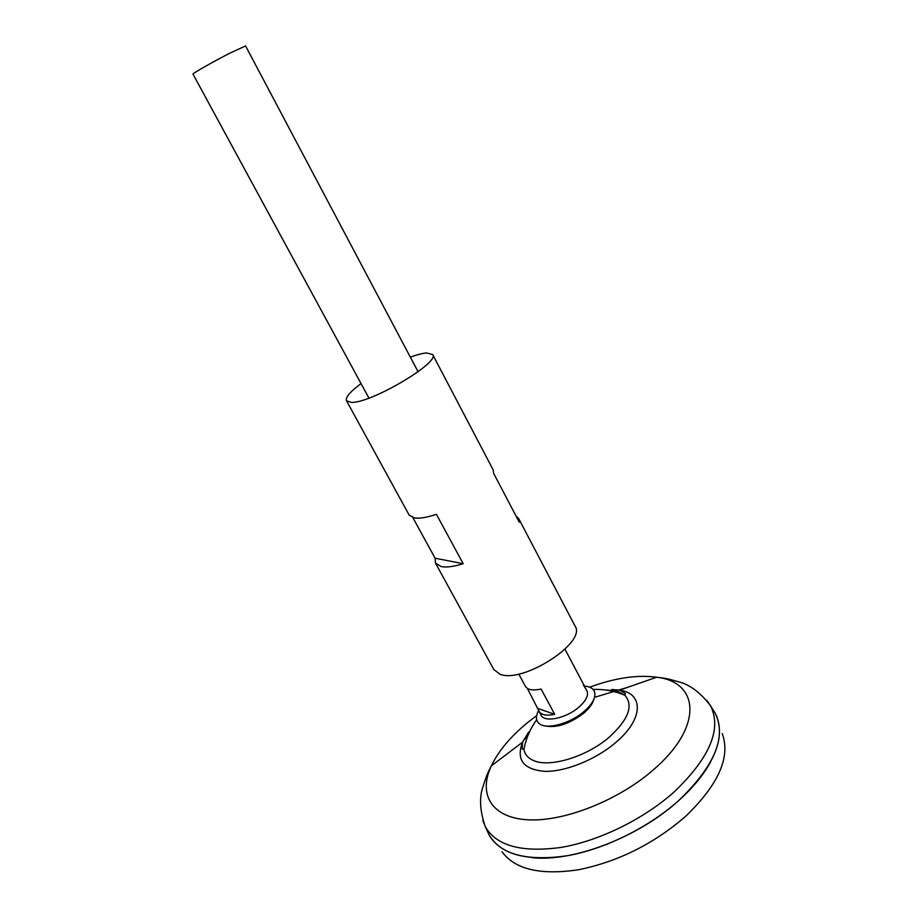 <?xml version="1.0" encoding="UTF-8"?>
<svg xmlns="http://www.w3.org/2000/svg" width="918" height="918" viewBox="0 0 918 918"><rect width="100%" height="100%" fill="white"/><g stroke="black" fill="none" stroke-linecap="round" stroke-linejoin="round"><path stroke-width="1.38" d="M583.343 684.989L586.923 690.703C588.851 695.305 586.017 700.927 578.397 707.571C565.695 718.496 544.374 722.753 541.127 715.26L527.357 688.408M584.846 686.767L564.972 649.233M418.069 371.756L245.576 45.934L229.42 53.382C212.655 61.965 191.851 73.83 192.998 74.128L368.921 398.102M722.225 733.551C730.774 756.914 718.622 784.477 685.746 816.228C653.868 843.826 618.135 861.669 578.524 869.748C540.381 875.428 514.849 869.403 501.939 851.663M713.458 710.452L715.168 713.194M715.833 714.456L716.843 716.66C725.461 740.092 712.827 767.999 678.953 800.393C649.255 827.038 606.213 848.496 568.793 855.461C529.755 861.52 503.775 855.645 490.855 837.836L489.581 835.782M710.498 762.112C703.452 774.964 692.929 787.724 678.93 800.381C648.303 827.864 603.493 849.747 565.316 856.046C525.509 861.279 500.046 854.107 488.915 834.542L487.527 831.501M713.412 710.383L715.179 713.217C726.792 736.81 714.709 765.853 678.941 800.358C638.871 837.101 573.498 862.14 532.222 857.699M602.736 689.693L617.022 691.013L624.814 695.236C633.753 705.391 628.612 719.333 609.403 737.028C586.854 756.707 549.63 767.987 533.599 760.563C528.022 758.188 524.798 754.435 523.937 749.329L522.17 748.893L522.594 742.146L528.619 732.128M488.548 833.751L487.883 832.293M488.514 833.659L487.951 832.431M706.722 700.296L710.566 705.804C721.961 729.041 709.821 757.752 674.133 791.959C643.587 819.223 599.006 841.026 561.07 847.417C521.527 852.788 496.271 845.845 485.289 826.602L487.561 831.582M518.739 674.03L525.475 686.435C527.701 689.934 532.899 690.806 541.081 689.051L554.724 714.33C546.543 715.983 541.31 714.996 539.004 711.347M538.327 708.616L554.724 714.33M584.399 686.079L586.866 686.377C591.628 687.318 594.302 689.647 594.875 693.354C595.3 698.85 591.536 705.013 583.607 711.84C569.378 724.061 545.671 730.028 538.935 723.35C536.169 720.814 535.71 717.302 537.558 712.816L538.671 710.589M593.716 699.596C592.523 704.026 589.104 708.639 583.458 713.424C569.011 724.164 556.124 728.295 544.787 725.828M412.859 517.637L435.086 558.213L435.488 563.113L493.873 669.624L500.08 674.248C522.985 683.795 586.981 642.359 575.07 626.087L518.659 518.521L519.244 522.158L493.609 473.298L493.207 469.97L432.688 354.555L426.56 352.948C422.464 353.304 417.047 354.704 410.335 357.136M516.008 515.996L518.659 518.521M361.026 383.575C350.16 391.699 345.317 397.425 346.499 400.764L351.284 402.394C370.7 403.518 440.422 362.358 432.688 354.555M346.499 400.764L409.141 515.044L414.557 517.993C419.71 518.681 426.985 517.454 436.406 514.298L463.188 563.709C453.779 566.647 446.435 567.611 441.168 566.601L435.488 563.113M435.086 558.213L463.188 563.709M594.52 697.347L628.05 687.192M589.689 687.18C614.785 677.943 637.103 674.627 656.634 677.232C699.493 681.948 703.418 726.746 653.845 769.422C618.548 800.553 563.365 822.172 527.299 819.774C491.027 817.525 478.117 793.818 491.337 765.864C498.485 751.004 510.534 736.603 527.471 722.695L536.663 715.604M611.744 689.51L619.581 690.141C643.954 693.365 643.69 719.184 615.622 742.605C595.587 759.771 565.201 771.958 544.558 771.35C523.249 769.387 515.927 759.645 522.594 742.146L491.337 765.864C488.755 771.097 487.102 773.346 483.258 785.923C479.081 796.973 479.758 810.537 485.289 826.602L482.822 820.336M523.627 740L527.483 736.706M593.108 689.464C604.124 689.039 614.693 690.967 624.814 695.236L625.433 693.526L619.581 690.141L656.634 677.232C662.417 677.977 665.206 677.851 677.805 681.604C689.338 684.243 700.25 692.31 710.566 705.804L715.179 713.217M536.674 719.723C530.237 728.663 525.98 738.531 523.937 749.329M586.866 686.377L584.697 686.515M538.877 711.083L537.558 712.816"/></g></svg>
